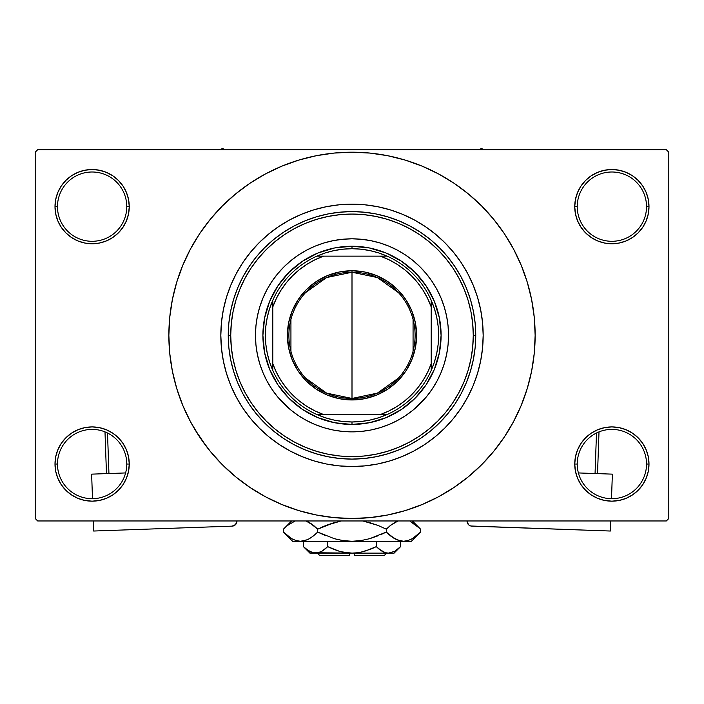 <?xml version="1.0" encoding="UTF-8"?>
<svg xmlns="http://www.w3.org/2000/svg" width="704" height="704" viewBox="0 0 704 704"><rect width="100%" height="100%" fill="white"/><g stroke="black" fill="none" stroke-linecap="round" stroke-linejoin="round"><path stroke-width="1.06" d="M575.467 456.799L574.746 464.042L577.227 464.042A34.654 34.654 0 0 0 611.873 498.696A34.654 34.654 0 0 0 646.527 464.042A34.654 34.654 0 0 0 611.873 429.396A34.654 34.654 0 0 0 577.227 464.042L574.746 464.042L575.467 471.284L577.579 478.254L581.002 484.669L585.622 490.292L591.246 494.912L597.67 498.344L604.63 500.456L611.873 501.169L619.115 500.456L626.085 498.344L632.5 494.912L638.123 490.292L642.743 484.669L646.175 478.254L648.287 471.284L649 464.042L646.527 464.042A34.654 34.654 0 0 1 611.873 498.696A34.654 34.654 0 0 1 577.227 464.042A34.654 34.654 0 0 1 611.873 429.396A34.654 34.654 0 0 1 646.527 464.042L649 464.042L648.287 456.799L646.175 449.838L642.743 443.414L638.123 437.791L632.5 433.171L626.085 429.748L619.115 427.627L611.873 426.914L604.63 427.627L597.67 429.748L591.246 433.171L585.622 437.791L581.002 443.414L577.579 449.838L575.467 456.799L574.746 464.042L575.467 471.284M574.754 464.042A37.127 37.127 0 0 1 611.873 426.914A37.127 37.127 0 0 1 649 464.042L648.287 456.799M55.713 456.799L55 464.042L57.473 464.042A34.654 34.654 0 0 0 92.127 498.696A34.654 34.654 0 0 0 126.773 464.042A34.654 34.654 0 0 0 92.127 429.396A34.654 34.654 0 0 0 57.473 464.042L55 464.042A37.127 37.127 0 0 1 92.127 426.914A37.127 37.127 0 0 1 129.254 464.042L126.773 464.042A34.654 34.654 0 0 1 92.127 498.696A34.654 34.654 0 0 1 57.473 464.042A34.654 34.654 0 0 1 92.127 429.396A34.654 34.654 0 0 1 126.773 464.042L129.254 464.042L128.533 456.799L126.421 449.838L122.998 443.414L118.378 437.791L112.754 433.171L106.33 429.748L99.37 427.627L92.127 426.914L84.885 427.627L77.915 429.748L71.5 433.171L65.877 437.791L61.257 443.414L57.825 449.838L55.713 456.799L55 464.042L55.713 471.284L57.825 478.254L61.257 484.669L65.877 490.292L71.5 494.912L77.915 498.344L84.885 500.456L92.127 501.169L99.37 500.456L106.33 498.344L112.754 494.912L118.378 490.292L122.998 484.669L126.421 478.254L128.533 471.284L129.254 464.042L128.533 456.799M128.533 213.884L129.254 206.642L128.533 199.399L126.421 192.438L122.998 186.014L118.378 180.391L112.754 175.771L106.33 172.348L99.37 170.227L92.127 169.514L84.885 170.227L77.915 172.348L71.5 175.771L65.877 180.391L61.257 186.014L57.825 192.438L55.713 199.399L55 206.642L55.713 213.884L57.825 220.854L61.257 227.269L65.877 232.892L71.5 237.512L77.915 240.944L84.885 243.056L92.127 243.769L99.37 243.056L106.33 240.944L112.754 237.512L118.378 232.892L122.998 227.269L126.421 220.854L128.533 213.884L129.254 206.642L126.773 206.642A34.654 34.654 0 0 0 92.127 171.996A34.654 34.654 0 0 0 57.473 206.642L55 206.642A37.127 37.127 0 0 1 92.127 169.514A37.127 37.127 0 0 1 129.246 206.642M575.467 199.399L574.746 206.642L577.227 206.642A34.654 34.654 0 0 0 611.873 241.296A34.654 34.654 0 0 0 646.527 206.642A34.654 34.654 0 0 0 611.873 171.996A34.654 34.654 0 0 0 577.227 206.642L574.746 206.642A37.127 37.127 0 0 1 611.873 169.514A37.127 37.127 0 0 1 649 206.642L646.527 206.642A34.654 34.654 0 0 1 611.873 241.296A34.654 34.654 0 0 1 577.227 206.642A34.654 34.654 0 0 1 611.873 171.996A34.654 34.654 0 0 1 646.527 206.642L649 206.642L648.287 199.399L646.175 192.438L642.743 186.014L638.123 180.391L632.5 175.771L626.085 172.348L619.115 170.227L611.873 169.514L604.63 170.227L597.67 172.348L591.246 175.771L585.622 180.391L581.002 186.014L577.579 192.438L575.467 199.399L574.746 206.642L575.467 213.884L577.579 220.854L581.002 227.269L585.622 232.892L591.246 237.512L597.67 240.944L604.63 243.056L611.873 243.769L619.115 243.056L626.085 240.944L632.5 237.512L638.123 232.892L642.743 227.269L646.175 220.854L648.287 213.884L649 206.642L648.287 199.399M55.713 199.399L55 206.642L57.473 206.642A34.654 34.654 0 0 1 92.127 171.996A34.654 34.654 0 0 1 126.773 206.642A34.654 34.654 0 0 1 92.127 241.296A34.654 34.654 0 0 1 57.473 206.642A34.654 34.654 0 0 0 92.127 241.296A34.654 34.654 0 0 0 126.773 206.642L129.254 206.642L128.533 199.399M220.827 335.342A131.173 131.173 0 0 1 352 204.169A131.173 131.173 0 0 1 483.173 335.342L482.539 348.198L480.656 360.932L477.523 373.419L473.194 385.546L467.685 397.179L461.067 408.223L453.402 418.563L444.752 428.094L435.213 436.744L424.873 444.409L413.838 451.026L402.195 456.535L390.078 460.874L377.59 463.998L364.857 465.89L352 466.514L339.143 465.89L326.41 463.998L313.922 460.874L301.805 456.535L290.162 451.026L279.127 444.409L268.787 436.744L259.248 428.094L250.598 418.563L242.933 408.223L236.315 397.179L230.806 385.546L226.477 373.419L223.344 360.932L221.461 348.198L220.827 335.342L221.461 322.485L223.344 309.751L226.477 297.264L230.806 285.146L236.315 273.504L242.933 262.469L250.598 252.129L259.248 242.59L268.787 233.948L279.127 226.274L290.162 219.657L301.805 214.157L313.922 209.818L326.41 206.686L339.143 204.802L352 204.169L364.857 204.802L377.59 206.686L390.078 209.818L402.195 214.157L413.838 219.657L424.873 226.274L435.213 233.948L444.752 242.59L453.402 252.129L461.067 262.469L467.685 273.504L473.194 285.146L477.523 297.264L480.656 309.751L482.539 322.485L483.173 335.342A131.173 131.173 0 0 1 352 466.514A131.173 131.173 0 0 1 220.827 335.342A131.173 131.173 0 0 1 352 204.169A131.173 131.173 0 0 1 483.173 335.342A131.173 131.173 0 0 1 352 466.514A131.173 131.173 0 0 1 220.827 335.342L221.461 348.198L223.344 360.932L226.477 373.419L230.806 385.546L236.315 397.179L242.933 408.223L250.598 418.563L259.248 428.094L268.787 436.744L279.127 444.409L290.162 451.026L301.805 456.535L313.922 460.874L326.41 463.998L339.143 465.89L352 466.514L364.857 465.89L377.59 463.998L390.078 460.874L402.195 456.535L413.838 451.026L424.873 444.409L435.213 436.744L444.752 428.094L453.402 418.563L461.067 408.223L467.685 397.179L473.194 385.546L477.523 373.419L480.656 360.932L482.539 348.198L483.173 335.342L482.539 322.485L480.656 309.751L477.523 297.264L473.194 285.146L467.685 273.504L461.067 262.469L453.402 252.129L444.752 242.59L435.213 233.948L424.873 226.274L413.838 219.657L402.195 214.157L390.078 209.818L377.59 206.686L364.857 204.802L352 204.169L339.143 204.802L326.41 206.686L313.922 209.818L301.805 214.157L290.162 219.657L279.127 226.274L268.787 233.948L259.248 242.59L250.598 252.129L242.933 262.469L236.315 273.504L230.806 285.146L226.477 297.264L223.344 309.751L221.461 322.485L220.827 335.342M499.11 444.444L504.284 437.096L513.524 421.678L521.206 405.434L527.261 388.511L531.634 371.078L534.266 353.294L535.146 335.342A183.146 183.146 0 0 1 352 518.496A183.146 183.146 0 0 1 168.854 335.342A183.146 183.146 0 0 1 352 152.196A183.146 183.146 0 0 1 535.146 335.342L534.266 317.39L531.634 299.614L527.261 282.181L521.206 265.258L513.524 249.005L504.284 233.587L497.306 223.846M666.327 520.969L37.673 520.969L35.2 518.496L35.2 152.196L37.673 149.714L666.327 149.714L37.673 149.714L35.2 152.196L35.2 518.496L37.673 520.969L666.327 520.969L668.8 518.496L668.8 152.196L668.8 518.496L666.327 520.969M666.327 149.714L668.8 152.196L666.327 149.714M194.911 429.502L206.694 446.838M204.89 226.239L199.716 233.587L190.476 249.005L182.794 265.258L176.739 282.181L172.366 299.614L169.734 317.39L168.854 335.342L169.734 353.294L172.366 371.078L176.739 388.511L182.794 405.434L190.476 421.678L199.716 437.096L210.426 451.528L222.49 464.851L235.814 476.916L245.318 484.211M235.814 476.916L250.246 487.626L265.663 496.866L281.908 504.548L298.83 510.611L316.272 514.976L334.048 517.607L352 518.496L369.952 517.607L387.728 514.976L405.17 510.611L422.092 504.548L438.337 496.866L453.754 487.626L468.186 476.916L481.51 464.851L493.574 451.528L504.284 437.096L510.611 426.923M390.667 514.369L405.17 510.611M461.102 482.451L468.186 476.916M509.089 241.182L504.284 233.587L493.574 219.155L481.51 205.841L468.186 193.767L458.682 186.472M468.186 193.767L453.754 183.058L438.337 173.818L422.092 166.135L405.17 160.081L387.728 155.716L369.952 153.076L352 152.196L334.048 153.076L316.272 155.716L298.83 160.081L281.908 166.135L265.663 173.818L250.246 183.058L235.814 193.767L222.49 205.841L210.426 219.155L199.716 233.587L193.389 243.769M313.333 156.323L298.83 160.081M242.898 188.232L235.814 193.767M642.743 186.014L638.123 180.391M632.5 175.771L626.085 172.348L619.115 170.227L611.873 169.514L604.63 170.227M597.67 172.348L591.246 175.771M585.622 180.391L581.002 186.014M648.287 213.884L649 206.642A37.127 37.127 0 0 1 611.873 243.769A37.127 37.127 0 0 1 574.746 206.642L575.467 213.884M591.246 237.512L597.67 240.944L604.63 243.056L611.873 243.769L619.115 243.056L626.085 240.944L632.5 237.512M638.123 232.892L642.743 227.269M122.998 186.014L118.378 180.391M112.754 175.771L106.33 172.348L99.37 170.227L92.127 169.514L84.885 170.227M77.915 172.348L71.5 175.771M65.877 180.391L61.257 186.014M129.254 206.642A37.127 37.127 0 0 1 92.127 243.769A37.127 37.127 0 0 1 55 206.642L55.713 213.884M71.5 237.512L77.915 240.944L84.885 243.056L92.127 243.769L99.37 243.056L106.33 240.944L112.754 237.512M118.378 232.892L122.998 227.269M112.754 433.171L106.33 429.748L99.37 427.627L92.127 426.914L84.885 427.627L77.915 429.748L71.5 433.171M65.877 437.791L61.257 443.414M128.533 471.284L129.254 464.042A37.127 37.127 0 0 1 92.127 501.169A37.127 37.127 0 0 1 55 464.042L55.713 471.284M61.257 484.669L65.877 490.292M71.5 494.912L77.915 498.344L84.885 500.456L92.127 501.169L99.37 500.456M106.33 498.344L112.754 494.912M118.378 490.292L122.998 484.669M632.5 433.171L626.085 429.748L619.115 427.627L611.873 426.914L604.63 427.627L597.67 429.748L591.246 433.171M585.622 437.791L581.002 443.414M581.002 484.669L585.622 490.292M591.246 494.912L597.67 498.344L604.63 500.456L611.873 501.169L619.115 500.456M626.085 498.344L632.5 494.912M638.123 490.292L642.743 484.669M648.287 471.284L649 464.042A37.127 37.127 0 0 1 611.873 501.169A37.127 37.127 0 0 1 574.746 464.042M405.17 160.081L387.728 155.716M298.83 510.611L316.272 514.976M255.473 335.377A96.527 96.527 0 0 0 277.385 396.581L271.744 388.969L266.869 380.846L262.821 372.284L259.635 363.361L257.33 354.174L255.939 344.802L255.473 335.342L255.939 325.882L257.33 316.51L259.635 307.322L262.821 298.408L266.869 289.846L271.744 281.714L277.385 274.111L283.747 267.089L290.761 260.726L298.373 255.086L306.495 250.219L315.058 246.162L323.981 242.977L333.168 240.671L342.54 239.281L352 238.814L361.46 239.281L370.832 240.671L380.019 242.977L388.942 246.162L397.505 250.219L405.627 255.086L413.239 260.726L420.253 267.089L426.615 274.111L432.256 281.714L437.131 289.846L441.179 298.408L444.365 307.322L446.67 316.51L448.061 325.882L448.527 335.342A96.527 96.527 0 0 1 352 431.869A96.527 96.527 0 0 1 255.473 335.342A96.527 96.527 0 0 1 352 238.814A96.527 96.527 0 0 1 448.527 335.342L448.061 344.802L446.67 354.174L444.365 363.361L441.179 372.284L437.131 380.846L432.256 388.969L426.615 396.581A96.527 96.527 0 0 0 448.527 335.377M352.035 431.869A96.527 96.527 0 0 0 413.239 409.957L405.627 415.598L397.505 420.473L388.942 424.521L380.019 427.715L370.832 430.012L361.46 431.402L352 431.869L342.54 431.402L333.168 430.012L323.981 427.715L315.058 424.521L306.495 420.473L298.373 415.598L290.761 409.957A96.527 96.527 0 0 0 351.965 431.869M228.254 335.342L230.727 335.342A121.273 121.273 0 0 1 352 214.069A121.273 121.273 0 0 1 473.273 335.342L475.746 335.342A123.746 123.746 0 0 0 352 211.596A123.746 123.746 0 0 0 228.254 335.342A123.746 123.746 0 0 1 352 211.596A123.746 123.746 0 0 1 475.746 335.342A123.746 123.746 0 0 1 352 459.096A123.746 123.746 0 0 1 228.254 335.342A123.746 123.746 0 0 0 352 459.096A123.746 123.746 0 0 0 475.746 335.342L473.273 335.342L472.692 323.453L470.941 311.687L468.054 300.142L464.042 288.93L458.955 278.177L452.839 267.969L445.746 258.403L437.756 249.586L428.938 241.595L419.373 234.502L409.165 228.386L398.411 223.3L387.2 219.287L375.663 216.401L363.889 214.65L352 214.069L340.111 214.65L328.337 216.401L316.8 219.287L305.589 223.3L294.835 228.386L284.627 234.502L275.062 241.595L266.244 249.586L258.254 258.403L251.161 267.969L245.045 278.177L239.958 288.93L235.946 300.142L233.059 311.687L231.308 323.453L230.727 335.342L231.308 347.23L233.059 359.005L235.946 370.55L239.958 381.753L245.045 392.515L251.161 402.723L258.254 412.28L266.244 421.098L275.062 429.088L284.627 436.181L294.835 442.297L305.589 447.383L316.8 451.396L328.337 454.291L340.111 456.034L352 456.614L363.889 456.034L375.663 454.291L387.2 451.396L398.411 447.383L409.165 442.297L419.373 436.181L428.938 429.088L437.756 421.098L445.746 412.28L452.839 402.723L458.955 392.515L464.042 381.753L468.054 370.55L470.941 359.005L472.692 347.23L473.273 335.342A121.273 121.273 0 0 1 352 456.614A121.273 121.273 0 0 1 230.727 335.342L228.254 335.342M475.754 335.342L475.156 347.477L473.37 359.489L470.422 371.263L466.33 382.703L461.138 393.677L454.898 404.096L447.656 413.846L439.507 422.849L430.505 431.006L420.754 438.24L410.335 444.479L399.353 449.671L387.922 453.763L376.138 456.711L364.126 458.498L352 459.096L339.874 458.498L327.862 456.711L316.078 453.763L304.647 449.671L293.665 444.479L283.246 438.24L273.495 431.006L264.493 422.849L256.344 413.846L249.102 404.096L242.862 393.677L237.67 382.703L233.578 371.263L230.63 359.489L228.844 347.477L228.246 335.342L228.844 323.215L230.63 311.203L233.578 299.42L237.67 287.989L242.862 277.006L249.102 266.587L256.344 256.837L264.493 247.834L273.495 239.686L283.246 232.452L293.665 226.204L304.647 221.012L316.078 216.92L327.862 213.972L339.874 212.186L352 211.596L364.126 212.186L376.138 213.972L387.922 216.92L399.353 221.012L410.335 226.204L420.754 232.452L430.505 239.686L439.507 247.834L447.656 256.837L454.898 266.587L461.138 277.006L466.33 287.989L470.422 299.42L473.37 311.203L475.156 323.215L475.754 335.342M426.615 396.581L414.445 408.945M290.761 409.957L278.397 397.795M448.527 335.306A96.527 96.527 0 0 0 426.615 274.111L425.603 272.897M420.253 267.089L419.496 266.341M351.965 238.814A96.527 96.527 0 0 0 290.761 260.726L289.555 261.738M283.747 267.089L282.999 267.846M283.747 403.594L284.504 404.351M420.253 403.594L421.001 402.838M441.1 335.342L439.384 352.722L434.315 369.442L426.087 384.842L414.999 398.35L401.5 409.429L386.1 417.657L369.38 422.734L352 424.442L334.62 422.734L317.9 417.657L302.5 409.429L289.001 398.35L277.913 384.842L269.685 369.442L264.616 352.722L262.9 335.342L264.616 317.962L269.685 301.25L277.913 285.842L289.001 272.342L302.5 261.263L317.9 253.026L334.62 247.958L352 246.242L369.38 247.958L386.1 253.026L401.5 261.263L414.999 272.342L426.087 285.842L434.315 301.25L439.384 317.962L441.1 335.342M413.239 260.726A96.527 96.527 0 0 0 352.035 238.814M277.385 274.111A96.527 96.527 0 0 0 255.473 335.306M398.455 378.057L377.37 393.131L352 398.455A63.114 63.114 0 0 0 415.114 335.342A63.114 63.114 0 0 0 352 272.228L352 270.75A64.601 64.601 0 0 1 416.601 335.342A64.601 64.601 0 0 1 352 399.942L352 272.228A63.114 63.114 0 0 1 415.114 335.342A63.114 63.114 0 0 1 352 398.455L326.63 393.131L305.545 378.057M305.545 292.626L326.63 277.552L352 272.228L377.37 277.552L398.455 292.626M413.063 319.405L413.063 351.278M272.8 370.436A86.627 86.627 0 0 1 272.8 300.256L269.579 308.686L267.247 317.407L265.848 326.33L265.373 335.342L265.848 344.362L267.247 353.276L269.579 361.997L272.8 370.436A86.627 86.627 0 0 0 316.914 414.542L325.345 417.762L334.066 420.094L342.989 421.494L352 421.969A86.627 86.627 0 0 1 316.914 414.542L387.086 414.542A86.627 86.627 0 0 1 352 421.969L361.011 421.494L369.934 420.094L378.655 417.762L387.086 414.542A86.627 86.627 0 0 0 431.2 370.436L434.421 361.997L436.753 353.276L438.152 344.362L438.627 335.342L438.152 326.33L436.753 317.407L434.421 308.686L431.2 300.256A86.627 86.627 0 0 1 431.2 370.436L431.2 300.256A86.627 86.627 0 0 0 387.086 256.142L378.655 252.921L369.934 250.598L361.011 249.19L352 248.714L352 246.242A89.1 89.1 0 0 0 262.9 335.342A89.1 89.1 0 0 0 352 424.442L352 421.969L352 424.442A89.1 89.1 0 0 1 262.9 335.342A89.1 89.1 0 0 1 352 246.242A89.1 89.1 0 0 1 441.1 335.342A89.1 89.1 0 0 1 352 424.442A89.1 89.1 0 0 0 441.1 335.342A89.1 89.1 0 0 0 352 246.242L352 248.714L342.989 249.19L334.066 250.598L325.345 252.921L316.914 256.142A86.627 86.627 0 0 1 387.086 256.142L316.914 256.142A86.627 86.627 0 0 0 272.8 300.256L272.8 370.436A86.627 86.627 0 0 0 316.914 414.542L380.433 414.542L388.969 410.934L397.056 406.41L404.598 401.025L411.506 394.847L417.683 387.939L423.069 380.406L427.592 372.31L431.2 363.783L431.2 306.909L427.592 298.373L423.069 290.286L417.683 282.744L411.506 275.836L404.598 269.658L397.056 264.273L388.969 259.75L380.433 256.142L323.567 256.142L315.031 259.75L306.944 264.273L299.402 269.658L292.494 275.836L286.317 282.744L280.931 290.286L276.408 298.373L272.8 306.909L272.8 363.783L276.408 372.31L280.931 380.406L286.317 387.939L292.494 394.847L299.402 401.025L306.944 406.41L315.031 410.934L323.567 414.542A84.146 84.146 0 0 1 272.8 363.783L272.8 370.436M352 270.75L364.602 271.99L376.719 275.66L387.886 281.635L397.681 289.67L405.715 299.455L411.682 310.622L415.36 322.74L416.601 335.342L415.36 347.943L411.682 360.061L405.715 371.228L397.681 381.022L387.886 389.057L376.719 395.023L364.602 398.702L352 399.942L339.398 398.702L327.281 395.023L316.114 389.057L306.319 381.022L298.285 371.228L292.318 360.061L288.64 347.943L287.399 335.342L288.64 322.74L292.318 310.622L298.285 299.455L306.319 289.67L316.114 281.635L327.281 275.66L339.398 271.99L352 270.75L352 398.455A63.114 63.114 0 0 1 288.886 335.342A63.114 63.114 0 0 1 352 272.228A63.114 63.114 0 0 0 288.886 335.342A63.114 63.114 0 0 0 352 398.455L352 399.942A64.601 64.601 0 0 1 287.399 335.342A64.601 64.601 0 0 1 352 270.75M387.086 256.142A86.627 86.627 0 0 1 431.2 300.256L431.2 306.909A84.146 84.146 0 0 0 380.433 256.142L387.086 256.142M431.2 370.436A86.627 86.627 0 0 1 387.086 414.542L380.433 414.542A84.146 84.146 0 0 0 431.2 363.783L431.2 370.436M272.8 300.256A86.627 86.627 0 0 1 316.914 256.142L323.567 256.142A84.146 84.146 0 0 0 272.8 306.909L272.8 300.256M290.937 351.278L290.937 319.405M481.439 148.386L479.125 149.714L481.439 148.386L481.439 149.714L481.439 148.386L483.754 149.714L481.439 148.386M224.875 149.714L222.561 148.386L220.246 149.714L222.561 148.386L224.875 149.714M125.611 472.938L91.634 474.144L125.611 472.938M93.641 531.027L93.289 520.969L93.641 531.027L232.153 526.134L93.641 531.027M92.497 498.687L91.634 474.144L92.497 498.687M236.922 520.969L235.602 524.559L232.153 526.134A4.946 4.946 0 0 0 236.931 521.013L236.922 520.969M235.602 524.559L236.87 521.981M104.993 431.869L106.471 473.616L104.993 431.869M108.944 473.528L107.51 432.995L108.944 473.528M612.366 474.144L578.389 472.938L612.366 474.144L611.503 498.687L612.366 474.144M467.069 521.013L468.398 524.559L467.069 521.013A4.946 4.946 0 0 0 471.847 526.134L610.359 531.027L470.879 526.002M469.128 525.202L468.398 524.559M610.711 520.969L610.359 531.027L610.711 520.969M596.49 432.995L595.056 473.528L596.49 432.995M597.529 473.616L599.007 431.869L597.529 473.616M384.173 555.614L354.473 555.614L384.173 555.614L386.654 553.142L384.173 555.614M354.473 553.142L354.473 555.614L354.473 553.142M399.942 547.263L400.585 546.638L400.585 541.262L400.585 546.638L394.715 551.311L388.441 553.142L385.299 552.675L379.192 549.261L382.166 551.311L376.288 546.638L376.288 541.262L376.288 546.638L379.183 549.252L376.288 546.638L364.514 551.32L358.318 552.675L352 553.142L345.682 552.675L339.486 551.32L327.712 546.638L333.485 549.252L327.712 546.638L327.712 541.262L327.712 546.638L321.834 551.311L318.754 552.658L315.559 553.142L312.418 552.675L306.319 549.261L303.415 546.638L303.415 541.262L303.415 546.638L304.022 547.228M321.165 551.681L315.559 553.142L309.927 553.142L318.727 552.666M321.798 551.329L324.817 549.252L321.834 551.311M360.386 552.314L370.506 549.252L376.288 546.638L379.183 549.252L376.288 546.638L364.487 551.329L358.318 552.675L352 553.142L315.559 553.142L309.329 551.329L303.415 546.638L309.927 553.142M354.473 553.071L360.378 552.314M312.418 552.675L352 553.142L341.176 551.769M342.426 552.068L349.527 553.071M394.073 553.142L388.441 553.142L394.073 553.142L400.585 546.638L394.715 551.311L388.441 553.142L352 553.142L388.441 553.142L391.609 552.666L388.441 553.142L385.299 552.675L379.183 549.252L383.46 551.98M385.246 552.658L383.53 552.015M419.76 532.884L420.587 532.074L420.587 529.17L420.587 532.074L416.504 535.77L412.298 538.674L407.95 540.584L403.445 541.262L411.4 541.262L292.6 541.262L300.555 541.262L296.12 540.602L291.755 538.71L287.505 535.779L283.413 532.074L283.413 529.17L287.496 525.474L295.117 520.969L287.496 525.474L283.413 529.17L283.413 532.074L284.293 532.937M307.516 521.585L313.614 525.466L317.706 529.17L317.706 532.074L313.623 535.77L309.417 538.674L305.061 540.584L300.555 541.262L305.034 540.593L300.555 541.262L305.034 540.593L309.399 538.692L313.623 535.77L309.417 538.674M296.05 540.584L291.755 538.71L283.413 532.074L292.6 541.262M307.252 539.774L309.364 538.71M323.277 526.557L317.706 529.17L309.39 522.553L312.426 524.55M341.114 520.969L325.864 525.474L341.114 520.969M380.723 534.688L386.294 532.074L369.635 538.701L378.127 535.77L369.635 538.701L360.967 540.593L369.662 538.692L360.923 540.593L352 541.262L343.033 540.593L334.365 538.701L317.706 532.074L325.864 535.77L317.706 532.074L317.706 529.17L334.365 522.544L325.873 525.466L341.106 520.969M362.886 520.969L378.127 525.466L386.294 529.17L386.294 532.074L390.377 535.77L386.294 532.074L386.294 529.17L378.136 525.474L386.294 529.17L390.377 525.474L397.998 520.969L390.377 525.474L395.534 522.042M390.386 525.466L386.294 529.17L378.136 525.474M307.314 539.748L300.555 541.262L296.12 540.602L300.555 541.262L352 541.262L360.923 540.593L352 541.262L403.445 541.262L399.001 540.602L391.574 536.694M396.484 539.66L403.445 541.262L407.915 540.593M410.52 521.638L419.707 528.299M386.294 532.074L369.635 538.701L386.294 532.074L394.627 538.701L390.667 536.008M411.4 541.262L420.587 532.074L412.298 538.674L407.95 540.584L403.445 541.262L399.001 540.602L394.636 538.71M420.587 532.074L416.583 535.709M412.245 538.71L410.52 539.598L412.245 538.71M407.95 540.584L403.445 541.262L407.88 540.602L403.445 541.262L399.001 540.602M360.967 540.593L363.079 540.241L360.967 540.593M343.077 540.593L352 541.262L343.033 540.593L335.905 539.123M313.623 535.77L317.706 532.074L334.365 538.701L317.706 532.074L313.333 536.008M284.636 533.262L287.355 535.665M363.079 521.004L378.127 525.466L386.294 529.17L390.377 525.474M412.43 522.641L420.587 529.17L412.394 520.969M419.39 528L416.504 525.474M396.414 521.62L394.636 522.535M378.127 525.466L368.095 522.122M306.002 520.969L313.614 525.466L317.706 529.17L309.417 522.562M284.24 528.352L291.614 520.969M317.706 529.17L325.864 525.474L317.706 529.17L313.623 525.474M370.506 549.252L373.789 547.835M333.485 549.252L327.712 546.638L324.606 549.419L327.712 546.638L339.513 551.329L333.494 549.252M304.26 547.457L305.844 548.874M349.527 555.614L319.827 555.614L349.527 555.614L349.527 553.142L349.527 555.614M320.346 552.068L318.754 552.658M396.686 521.497L397.998 520.969M293.48 539.598L291.614 538.63M343.033 540.593L340.921 540.241M352 541.262L351.507 541.262M416.372 525.36L417.164 526.011M307.586 521.62L309.364 522.535M391.626 552.658L388.441 553.142L385.273 552.666M388.441 553.142L391.582 552.675M310.534 551.954L306.319 549.261M319.827 555.614L317.346 553.142M291.606 520.969L283.413 529.17"/></g></svg>
